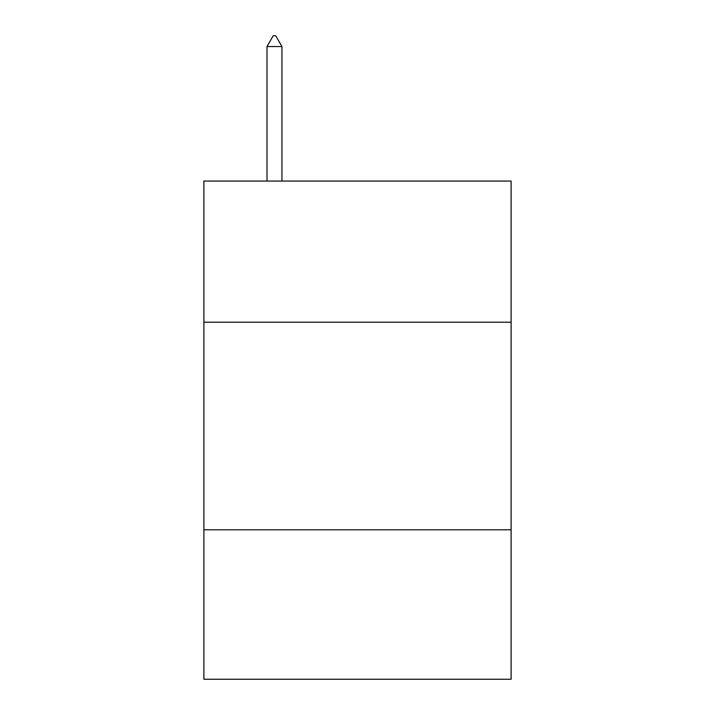 <?xml version="1.0" encoding="UTF-8"?>
<svg xmlns="http://www.w3.org/2000/svg" width="715" height="715" viewBox="0 0 715 715"><rect width="100%" height="100%" fill="white"/><g stroke="black" fill="none" stroke-linecap="round" stroke-linejoin="round"><path stroke-width="1.07" d="M511.109 322.215L511.109 181.056L203.891 181.056L203.891 322.215L511.109 322.215L511.109 679.25L203.891 679.25L203.891 322.215M511.109 529.788L203.891 529.788M281.942 46.547L275.713 35.75L273.219 35.75L266.999 46.547L281.942 46.547L281.942 181.056M266.999 46.547L266.999 181.056"/></g></svg>
